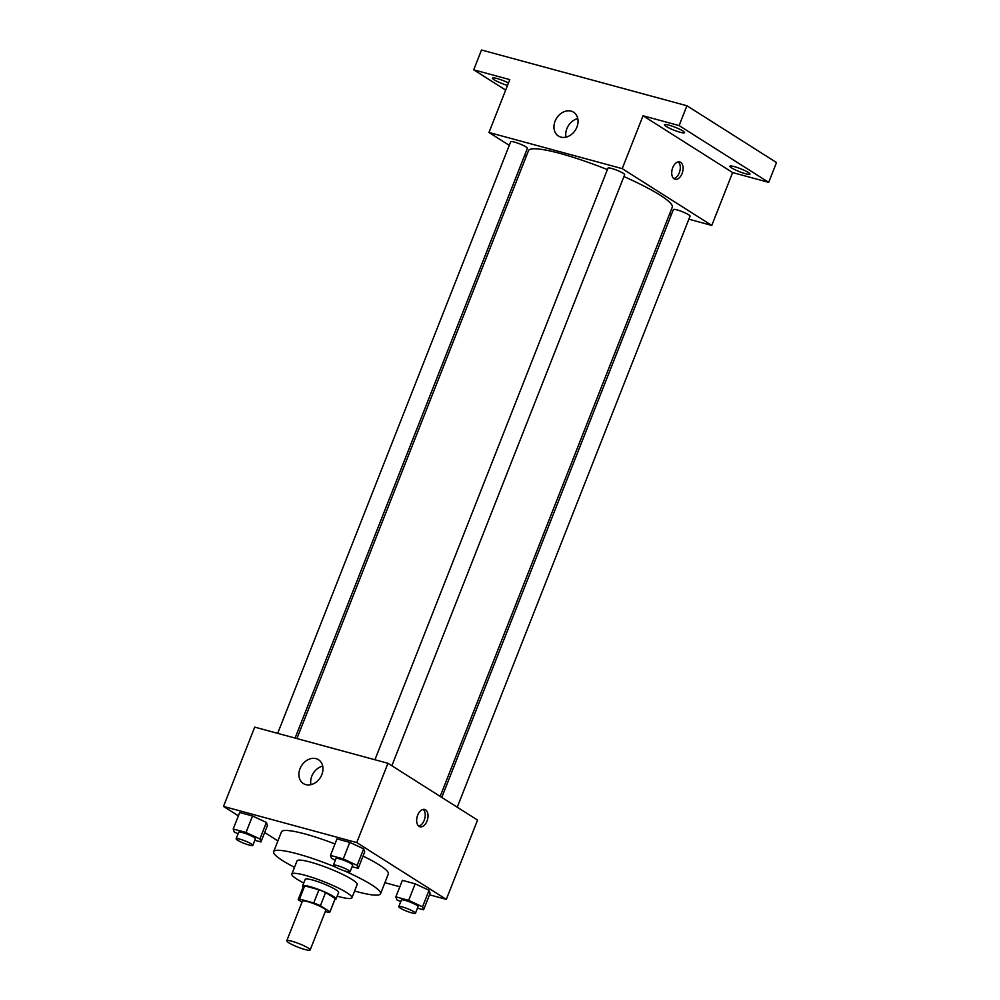 <?xml version="1.0" encoding="UTF-8"?>
<svg xmlns="http://www.w3.org/2000/svg" width="1000" height="1000" viewBox="0 0 1000 1000"><rect width="100%" height="100%" fill="white"/><g stroke="black" fill="none" stroke-linecap="round" stroke-linejoin="round"><path stroke-width="1.5" d="M308.188 948.037A12.562 1.837 21.5 0 1 310.15 950A12.562 1.837 21.5 0 1 297.8 947.1A12.562 1.837 21.5 0 1 286.775 940.788A12.562 1.837 21.5 0 1 295.375 942.312A12.562 1.837 21.5 0 1 308.188 948.037M286.775 940.788L302.4 901.15A12.562 1.837 21.5 0 1 310.988 902.663A12.562 1.837 21.5 0 1 323.8 908.388A12.562 1.837 21.5 0 1 325.775 910.35L310.15 950M298.212 899.5L303.425 886.287A17.05 2.487 21.5 0 1 304.7 885.875L318.95 889.737L313.738 902.95L299.5 899.087A17.05 2.487 21.5 0 0 298.212 899.5A17.05 2.487 21.5 0 0 298.188 899.7L302.013 902.125M325.312 911.513L328.675 912.412A17.05 2.487 21.5 0 0 329.95 912A17.05 2.487 21.5 0 0 329.975 911.8L320.4 905.725A17.05 2.487 21.5 0 0 313.738 902.95M329.975 911.8L335.175 898.587L325.6 892.513L320.4 905.725M335.175 898.587A17.05 2.487 21.5 0 1 335.163 898.787L329.95 912M318.95 889.737A17.05 2.487 21.5 0 1 325.6 892.513M334.862 899.55A17.95 2.612 -158.5 0 0 335.988 899.112A17.95 2.612 -158.5 0 0 320.25 890.1A17.95 2.612 -158.5 0 0 302.587 885.962A17.95 2.612 -158.5 0 0 303.125 887.05M302.587 885.962L305.2 879.35A17.95 2.612 21.5 0 1 317.475 881.525A17.95 2.612 21.5 0 1 335.775 889.7A17.95 2.612 21.5 0 1 338.587 892.513L335.988 899.112M304.7 885.875L299.5 899.087M337.15 896.15A32.3 4.713 -158.5 0 0 338.688 896.575A32.3 4.713 -158.5 0 0 351.95 897.775A32.3 4.713 -158.5 0 0 323.612 881.55A32.3 4.713 -158.5 0 0 291.837 874.087A32.3 4.713 -158.5 0 0 303.762 883M351.95 897.775L357.15 884.55A32.3 4.713 -158.5 0 0 328.825 868.337A32.3 4.713 -158.5 0 0 297.038 860.875L291.837 874.087M354.613 891A57.425 8.375 -158.5 0 0 356.962 891.65A57.425 8.375 -158.5 0 0 380.525 893.763A57.425 8.375 -158.5 0 0 344.25 870.8M335.763 867.188A57.425 8.375 -158.5 0 0 273.663 851.675A57.425 8.375 -158.5 0 0 294.5 867.312M273.663 851.675L281.475 831.85A57.425 8.375 21.5 0 1 334.975 843.938M363.05 856.062A57.425 8.375 21.5 0 1 379.325 864.95A57.425 8.375 21.5 0 1 388.338 873.938L380.525 893.763M254.825 840.3L260.95 841.963L267.45 825.438L266.4 822.45L252.525 815.975L239.7 812.5L233.2 829.013L234.25 832L238.088 833.8M429.513 894.812L446.312 899.375L356.737 842.575L223.5 806.413L238.375 815.85M264.662 832.513L277.9 840.913M384.888 882.7L399.837 886.75M417.475 908.15L423.6 909.812L430.112 893.288L429.05 890.3L415.175 883.825L402.362 880.35L395.85 896.862L396.912 899.862L400.75 901.65M352.088 866.688L358.212 868.35L364.712 851.838L363.663 848.838L349.787 842.375L336.962 838.888L330.462 855.413L331.512 858.4L335.35 860.2M223.5 806.413L254.725 727.125L387.962 763.288L477.55 820.088L446.312 899.375M387.962 763.288L356.737 842.575M321.85 774.6A14.112 11.125 122.4 0 1 303.375 783.562A14.112 11.125 122.4 0 1 301.55 765.688A14.112 11.125 122.4 0 1 318.5 759.725A14.112 11.125 122.4 0 1 321.85 774.6M425.6 809.862A8.975 5.362 -74.8 0 1 427.287 820.312A8.975 5.362 -74.8 0 1 420 826.775A8.975 5.362 -74.8 0 1 417.163 816.712A8.975 5.362 -74.8 0 1 424.7 809.463A8.975 5.362 -74.8 0 1 425.6 809.862M423.212 809.4A8.975 5.362 -74.8 0 1 424.725 818.763A8.975 5.362 -74.8 0 1 418.688 826.075M310.95 784.663A14.112 11.125 122.4 0 1 322.713 766.1M623.925 176.575A77.237 11.262 21.5 0 1 660.113 195.162A77.237 11.262 21.5 0 1 672.237 207.262L440.175 796.388M296.925 738.587L528.513 150.638A77.237 11.262 21.5 0 1 607.388 169.613M391.85 765.75L624.663 174.713A8.975 1.312 -158.5 0 0 616.8 170.2A8.975 1.312 -158.5 0 0 607.962 168.137L374.925 759.75M441.8 797.425L673.363 209.587A8.975 1.312 21.5 0 1 679.5 210.675A8.975 1.312 21.5 0 1 688.65 214.762A8.975 1.312 21.5 0 1 690.05 216.163L457.238 807.212M277.663 733.35L510.7 141.738A8.975 1.312 21.5 0 1 516.838 142.825A8.975 1.312 21.5 0 1 525.988 146.9A8.975 1.312 21.5 0 1 527.4 148.312L295.087 738.088M669.6 213.975L671.438 214.475M688.863 219.2L711.787 225.425L622.212 168.637L488.975 132.475L509.275 145.35M524.712 155.137L526.337 156.163M679.112 125.575L686.925 105.75L776.5 162.537L768.7 182.362L679.112 125.575L643.037 115.775L622.212 168.637M711.787 225.425L732.613 172.562L768.7 182.362M686.925 105.75L481.512 50L473.7 69.825L505.662 90.087M488.975 132.475L509.787 79.612L473.7 69.825M576.912 127.088A14.112 11.125 122.4 0 1 558.438 136.05A14.112 11.125 122.4 0 1 556.613 118.175A14.112 11.125 122.4 0 1 573.562 112.2A14.112 11.125 122.4 0 1 576.912 127.088M732.613 172.562L643.037 115.775M680.662 162.338A8.975 5.362 -74.8 0 1 682.35 172.787A8.975 5.362 -74.8 0 1 675.062 179.262A8.975 5.362 -74.8 0 1 672.225 169.2A8.975 5.362 -74.8 0 1 679.762 161.938A8.975 5.362 -74.8 0 1 680.662 162.338M678.275 161.887A8.975 5.362 -74.8 0 1 679.788 171.25A8.975 5.362 -74.8 0 1 673.75 178.562M566.013 137.137A14.112 11.125 122.4 0 1 577.775 118.588M507.512 85.412A10.762 1.575 21.5 0 1 497.212 81.425A10.762 1.575 21.5 0 1 492.438 78.062A10.762 1.575 21.5 0 1 496.85 78.463A10.762 1.575 21.5 0 1 508.475 82.975M734.35 166.625A10.762 1.575 21.5 0 1 744.912 170.625A10.762 1.575 21.5 0 1 749.963 174.125A10.762 1.575 21.5 0 1 739.375 171.637A10.762 1.575 21.5 0 1 729.925 166.225A10.762 1.575 21.5 0 1 734.35 166.625M668.962 125.162A10.762 1.575 21.5 0 1 679.525 129.162A10.762 1.575 21.5 0 1 684.575 132.662A10.762 1.575 21.5 0 1 673.975 130.175A10.762 1.575 21.5 0 1 664.538 124.775A10.762 1.575 21.5 0 1 668.962 125.162M358.212 868.35L357.15 865.362L343.275 858.888L330.462 855.413M333.387 865.2L335.988 858.6A8.975 1.312 21.5 0 1 342.125 859.675A8.975 1.312 21.5 0 1 351.275 863.763A8.975 1.312 21.5 0 1 352.688 865.175L350.075 871.775A8.975 1.312 21.5 0 1 341.25 869.712A8.975 1.312 21.5 0 1 333.387 865.2A8.975 1.312 21.5 0 1 339.525 866.287A8.975 1.312 21.5 0 1 348.675 870.375A8.975 1.312 21.5 0 1 350.075 871.775M364.712 851.838L363.663 848.838L357.15 865.362M363.663 848.838L349.787 842.375L343.275 858.888M349.787 842.375L336.962 838.888M260.95 841.963L259.887 838.962L246.012 832.487L233.2 829.013M236.125 838.8L238.725 832.2A8.975 1.312 21.5 0 1 244.862 833.288A8.975 1.312 21.5 0 1 254.013 837.362A8.975 1.312 21.5 0 1 255.413 838.775L252.812 845.375A8.975 1.312 21.5 0 1 243.988 843.312A8.975 1.312 21.5 0 1 236.125 838.8A8.975 1.312 21.5 0 1 242.262 839.887A8.975 1.312 21.5 0 1 251.412 843.975A8.975 1.312 21.5 0 1 252.812 845.375M267.45 825.438L266.4 822.45L259.887 838.962M266.4 822.45L252.525 815.975L246.012 832.487M252.525 815.975L239.7 812.5M423.6 909.812L422.55 906.825L408.675 900.35L395.85 896.862M398.775 906.663L401.375 900.05A8.975 1.312 21.5 0 1 407.525 901.137A8.975 1.312 21.5 0 1 416.662 905.225A8.975 1.312 21.5 0 1 418.075 906.625L415.475 913.238A8.975 1.312 21.5 0 1 406.65 911.162A8.975 1.312 21.5 0 1 398.775 906.663A8.975 1.312 21.5 0 1 404.913 907.75A8.975 1.312 21.5 0 1 414.062 911.825A8.975 1.312 21.5 0 1 415.475 913.238M430.112 893.288L429.05 890.3L422.55 906.825M429.05 890.3L415.175 883.825L408.675 900.35M415.175 883.825L402.362 880.35"/></g></svg>
